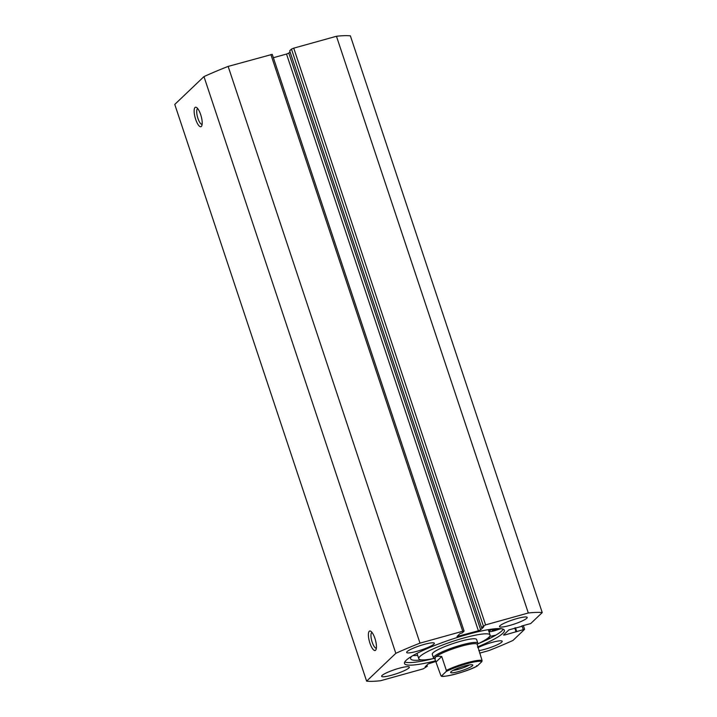 <?xml version="1.0" encoding="UTF-8"?>
<svg xmlns="http://www.w3.org/2000/svg" width="717" height="717" viewBox="0 0 717 717"><rect width="100%" height="100%" fill="white"/><g stroke="black" fill="none" stroke-linecap="round" stroke-linejoin="round"><path stroke-width="1.08" d="M472.422 665.788A11.678 1.784 -18.4 0 1 459.687 671.273A11.678 1.784 -18.4 0 1 450.679 672.143A11.678 1.784 -18.4 0 1 451.002 671.748A11.678 1.784 -18.4 0 1 462.026 666.783A11.678 1.784 -18.4 0 1 472.575 664.865A11.678 1.784 -18.4 0 1 472.422 665.788M453.207 670.314A9.733 1.488 161.6 0 0 461.578 668.352A9.733 1.488 161.6 0 0 469.447 664.91M482.057 660.465L477.181 644.359A22.379 3.424 161.6 0 0 458.199 647.11A22.379 3.424 161.6 0 0 435.407 657.139A22.379 3.424 161.6 0 0 434.708 658.493L435.049 659.523L435.407 657.139C436.411 656.225 438.517 656.028 441.735 656.53L446.35 670.404A22.379 3.424 -18.4 0 1 467 662.759A22.379 3.424 -18.4 0 1 482.057 660.465L481.887 661.585A21.609 3.307 161.6 0 0 467.054 663.673A21.609 3.307 161.6 0 0 446.18 671.524L446.35 670.404M477.271 644.619L477.71 643.758A23.356 3.576 161.6 0 0 477.8 643.14A23.356 3.576 161.6 0 0 457.993 646.017A23.356 3.576 161.6 0 0 434.215 656.476A23.356 3.576 161.6 0 0 433.48 657.883A23.356 3.576 161.6 0 0 433.919 658.323L434.789 658.744M440.883 675.611L441.538 675.943L440.883 675.611L435.049 659.523M446.18 671.524L441.538 675.943A21.609 3.307 161.6 0 0 456.37 673.855A21.609 3.307 161.6 0 0 477.244 666.003L481.887 661.585M477.244 666.003L476.59 665.672M436.268 661.737L441.735 656.53M498.772 628.576A3.702 0.565 -18.4 0 1 494.927 630.064A3.702 0.565 -18.4 0 1 492.337 630.36A3.702 0.565 -18.4 0 1 495.483 628.719M488.761 637.386A3.702 0.565 -18.4 0 1 489.415 637.494A3.702 0.565 -18.4 0 1 486.718 638.981M500.932 628.675L496.092 630.27A7.206 1.102 -18.4 0 1 494.058 630.888A7.206 1.102 -18.4 0 1 489.012 631.471A7.206 1.102 -18.4 0 1 490.634 630.126A14.403 2.205 161.6 0 0 492.525 629.024M412.992 655.544A48.648 7.439 161.6 0 0 417.679 655.401M411.692 656.306A48.648 7.439 161.6 0 0 410.617 658.771A48.648 7.439 161.6 0 0 421.713 659.882M489.603 636.49L495.886 635.128M369.264 631.283A10.119 3.092 74.4 0 1 370.806 631.274A10.119 3.092 74.4 0 1 375.394 639.949A10.119 3.092 74.4 0 1 375.941 649.745A10.119 3.092 74.4 0 1 375.574 650.265A10.119 3.092 74.4 0 1 369.918 643.158A10.119 3.092 74.4 0 1 369.264 631.283M371.98 632.412A8.174 2.501 -105.6 0 0 371.657 632.618A8.174 2.501 -105.6 0 0 371.971 641.536A8.174 2.501 -105.6 0 0 376.362 648.159M195.015 107.487A10.119 3.092 74.4 0 1 196.557 107.478A10.119 3.092 74.4 0 1 201.145 116.145A10.119 3.092 74.4 0 1 201.701 125.941A10.119 3.092 74.4 0 1 201.334 126.47A10.119 3.092 74.4 0 1 195.669 119.363A10.119 3.092 74.4 0 1 195.015 107.487M197.74 108.608A8.174 2.501 -105.6 0 0 197.408 108.814A8.174 2.501 -105.6 0 0 197.722 117.731A8.174 2.501 -105.6 0 0 202.122 124.364M503.253 629.203A52.646 8.057 -18.4 0 1 477.603 643.956A37.562 5.745 161.6 0 0 490.069 635.011A37.562 5.745 161.6 0 0 464.571 637.78A37.562 5.745 161.6 0 0 418.782 658.726A37.562 5.745 161.6 0 0 434.117 658.421M435.649 660.805A52.646 8.057 -18.4 0 1 404.469 663.485A52.646 8.057 -18.4 0 1 467.448 634.464A52.646 8.057 -18.4 0 1 504.383 630.243A52.646 8.057 -18.4 0 1 477.54 646.895M477.827 647.738A14.6 2.232 -18.4 0 1 491.943 642.423A14.6 2.232 -18.4 0 1 502.187 641.258A14.6 2.232 -18.4 0 1 484.728 649.306A14.6 2.232 -18.4 0 1 478.795 650.66M516.975 618.583A14.6 2.232 -18.4 0 1 527.21 617.418A14.6 2.232 -18.4 0 1 509.751 625.457A14.6 2.232 -18.4 0 1 499.516 626.631A14.6 2.232 -18.4 0 1 516.975 618.583M399.1 668.271A14.6 2.232 -18.4 0 1 409.344 667.106A14.6 2.232 -18.4 0 1 391.876 675.145A14.6 2.232 -18.4 0 1 381.641 676.319A14.6 2.232 -18.4 0 1 399.1 668.271M424.123 644.422A14.6 2.232 -18.4 0 1 434.368 643.257A14.6 2.232 -18.4 0 1 416.909 651.305A14.6 2.232 -18.4 0 1 406.664 652.47A14.6 2.232 -18.4 0 1 424.123 644.422M436.026 661.397L428.201 663.906L425.172 666.792L427.314 666.192L423.263 668.844L380.539 680.738A99.26 15.182 -18.4 0 1 366.62 681.15L174.769 104.422L203.969 76.602A99.26 15.182 -18.4 0 1 228.149 66.412L272.245 54.358L464.096 631.085L462.734 631.247L270.883 54.519M483.321 625.842L291.469 49.106L293.737 48.156L485.588 624.883L481.537 627.536L483.679 626.936L480.65 629.831L478.382 630.781L286.531 54.053L273.365 57.719M286.531 54.053L288.799 53.094L480.65 629.831M290.053 51.902L288.799 53.094M291.469 49.106L289.686 50.808L481.537 627.536M293.737 48.156L336.461 36.262A99.26 15.182 -18.4 0 1 350.38 35.85L542.231 612.578L530.714 623.557L521.716 625.995M366.62 681.15L395.82 653.33A99.26 15.182 -18.4 0 1 420.001 643.14L462.734 631.247M504.508 634.07L504.813 634.984L524.611 629.302L513.031 640.398A99.26 15.182 -18.4 0 1 488.851 650.588L479.628 653.16M504.813 634.984L503.513 635.02L508.9 629.885L521.842 626.344M485.588 624.883L528.312 612.99A99.26 15.182 -18.4 0 1 542.231 612.578M478.382 630.781L457.016 636.508L460.117 633.496L462.259 632.905L464.096 631.085M420.001 643.14L228.149 66.412M203.969 76.602L395.82 653.33M336.461 36.262L528.312 612.99M427.314 666.192L426.947 665.098M516.061 631.847L514.761 627.931M516.643 631.301L515.451 627.733M434.126 658.421A52.646 8.057 -18.4 0 1 404.747 661.97M477.8 643.14L476.59 639.492A23.356 3.576 161.6 0 0 460.735 641.213A23.356 3.576 161.6 0 0 432.261 654.236L433.48 657.883M490.634 630.126L490.365 629.32M458.082 635.432L458.387 636.346M523.249 629.463L522.182 626.255M441.206 676.032C441.771 678.04 466.875 671.954 477.146 666.075M489.012 631.471L488.402 629.634M524.611 629.302L523.473 625.896M488.286 629.651L490.069 635.011M416.998 653.366L418.782 658.726"/></g></svg>
